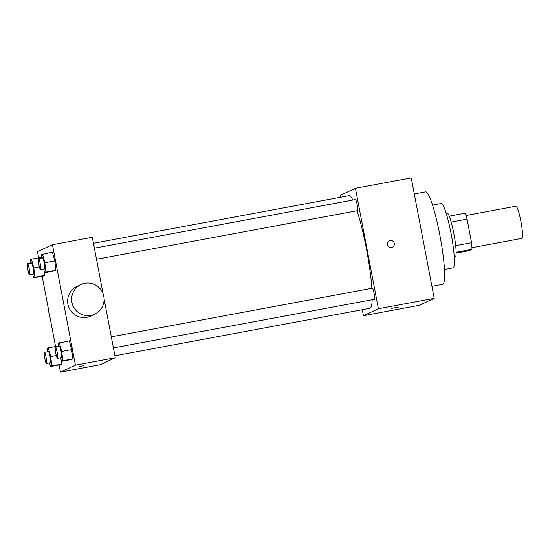 <?xml version="1.0" encoding="UTF-8"?>
<svg xmlns="http://www.w3.org/2000/svg" width="550" height="550" viewBox="0 0 550 550"><rect width="100%" height="100%" fill="white"/><g stroke="black" fill="none" stroke-linecap="round" stroke-linejoin="round"><path stroke-width="0.82" d="M471.948 247.672L521.895 238.37A16.363 2.131 -100.5 0 0 520.994 221.897A16.363 2.131 -100.5 0 0 515.9 206.202L465.96 215.504M451.206 222.069L467.074 219.113A21.973 2.867 -100.5 0 0 465.094 213.187L449.268 216.136M467.074 219.113L471.563 242.674A21.973 2.867 -100.5 0 1 471.982 249.329L469.054 250.69L456.149 253.089M456.149 252.271L471.982 249.329M446.071 212.967L447.006 212.795A22.495 2.936 79.5 0 1 453.942 233.998A22.495 2.936 79.5 0 1 455.338 256.994A22.495 2.936 79.5 0 1 455.242 257.022L454.307 257.194M455.696 245.63L471.563 242.674M432.527 205.088L441.148 203.479A32.718 4.269 79.5 0 1 451.234 234.327A32.718 4.269 79.5 0 1 453.269 267.774A32.718 4.269 79.5 0 1 453.131 267.816L444.51 269.424M414.308 193.916L425.569 191.819A47.039 6.139 79.5 0 1 440.069 236.163A47.039 6.139 79.5 0 1 442.991 284.24A47.039 6.139 79.5 0 1 442.798 284.302L431.936 286.323M340.835 197.202L340.457 195.236L355.431 188.272L411.249 177.877L434.225 298.341L419.251 305.305L363.433 315.7L362.292 309.698M391.353 308.413L398.358 307.093L391.353 308.413M355.431 188.272L378.414 308.736L434.225 298.341M378.414 308.736L363.433 315.7M113.424 347.909L374.433 299.303A5.644 0.736 -100.5 0 0 374.124 293.618A5.644 0.736 -100.5 0 0 372.371 288.2L111.306 336.82M94.394 248.16L355.458 199.54A5.644 0.736 79.5 0 1 357.197 204.861A5.644 0.736 79.5 0 1 357.548 210.629A5.644 0.736 79.5 0 1 357.521 210.643L96.511 259.249M372.199 299.716A57.262 7.473 79.5 0 1 370.157 308.199A57.262 7.473 79.5 0 1 369.916 308.275L114.922 355.768M93.466 243.272L348.947 195.69A57.262 7.473 79.5 0 1 352.859 200.028M357.053 210.726A57.262 7.473 79.5 0 1 371.882 288.296M392.349 247.294A3.582 3.548 65.1 0 0 390.17 240.536A3.582 3.548 -114.9 0 1 392.349 247.294A3.582 3.548 -114.9 0 1 387.626 245.541A3.582 3.548 -114.9 0 1 390.17 240.536A3.582 3.548 65.1 0 0 389.331 240.804M391.332 308.426L398.358 307.086M104.101 299.042L115.301 357.734L100.32 364.698L60.459 372.123L59.077 364.897M38.651 257.819L37.476 251.659L52.449 244.695L92.317 237.27L103.104 293.817M52.449 244.695L75.433 365.159L115.301 357.734M75.433 365.159L60.459 372.123M79.468 366.616L83.421 365.743L79.468 366.616M41.559 258.005L41.168 254.643L52.436 252.182L54.807 260.913L55.88 270.249L54.588 270.854L55.88 270.249L54.807 260.913L44.839 262.769L45.911 272.106L44.619 272.711L43.636 269.101M58.328 345.971L58.438 346.39L58.328 345.971L48.359 347.827L50.731 356.558L51.803 365.894L50.511 366.499L49.528 362.883M61.414 360.951L61.772 364.038L60.472 364.643L61.772 364.038L61.414 360.951M55.564 346.479L42.164 276.238M58.472 346.665L58.087 343.303L69.348 340.842L71.72 349.573L72.792 358.909L71.5 359.514L72.792 358.909L71.72 349.573L61.751 351.429L62.831 360.766L61.531 361.371L60.548 357.761M41.408 257.304L41.525 257.73L41.408 257.304L31.446 259.16L33.818 267.898L34.891 277.234L33.598 277.832L32.615 274.223M44.502 272.291L44.859 275.378L43.56 275.976L44.859 275.378L44.502 272.291M94.765 314.194L90.771 316.051A16.363 16.211 -114.9 0 1 69.176 308.055A16.363 16.211 -114.9 0 1 76.979 286.385L80.974 284.522A16.363 16.211 -114.9 0 1 103.812 296.388A16.363 16.211 -114.9 0 1 73.171 306.192A16.363 16.211 -114.9 0 1 80.974 284.522M48.675 310.358A16.363 16.211 65.1 0 0 49.672 315.576M30.532 263.127L30.147 259.765L31.446 259.16M29.569 274.794L33.557 274.051A5.644 0.736 -100.5 0 0 33.241 268.366A5.644 0.736 -100.5 0 0 31.487 262.948L27.5 263.691A5.644 0.736 -100.5 0 0 27.844 269.562A5.644 0.736 -100.5 0 0 29.569 274.794A5.644 0.736 -100.5 0 0 29.26 269.108A5.644 0.736 -100.5 0 0 27.5 263.691M33.818 267.898L39.407 266.853M34.891 277.234L44.859 275.378M33.598 277.832L43.56 275.976M42.467 254.038L44.839 262.769M40.59 269.665L44.578 268.923A5.644 0.736 -100.5 0 0 44.268 263.237A5.644 0.736 -100.5 0 0 42.508 257.826L38.521 258.569A5.644 0.736 -100.5 0 0 38.864 264.44A5.644 0.736 -100.5 0 0 40.59 269.665A5.644 0.736 -100.5 0 0 40.281 263.979A5.644 0.736 -100.5 0 0 38.521 258.569M45.911 272.106L55.88 270.249M44.619 272.711L54.588 270.854M52.436 252.182L54.807 260.913M47.451 351.787L47.059 348.425L48.359 347.827M46.482 363.454L50.469 362.711A5.644 0.736 -100.5 0 0 50.16 357.026A5.644 0.736 -100.5 0 0 48.4 351.608L44.412 352.351A5.644 0.736 -100.5 0 0 44.756 358.222A5.644 0.736 -100.5 0 0 46.482 363.454A5.644 0.736 -100.5 0 0 46.172 357.768A5.644 0.736 -100.5 0 0 44.412 352.351M50.731 356.558L56.32 355.513M51.803 365.894L61.772 364.038M50.511 366.499L60.472 364.643M59.379 342.698L61.751 351.429M57.502 358.325L61.49 357.582A5.644 0.736 -100.5 0 0 61.181 351.897A5.644 0.736 -100.5 0 0 59.421 346.486L55.433 347.229A5.644 0.736 -100.5 0 0 55.777 353.1A5.644 0.736 -100.5 0 0 57.502 358.325A5.644 0.736 -100.5 0 0 57.193 352.639A5.644 0.736 -100.5 0 0 55.433 347.229M62.831 360.766L72.792 358.909M61.531 361.371L71.5 359.514M69.348 340.842L71.72 349.573"/></g></svg>
